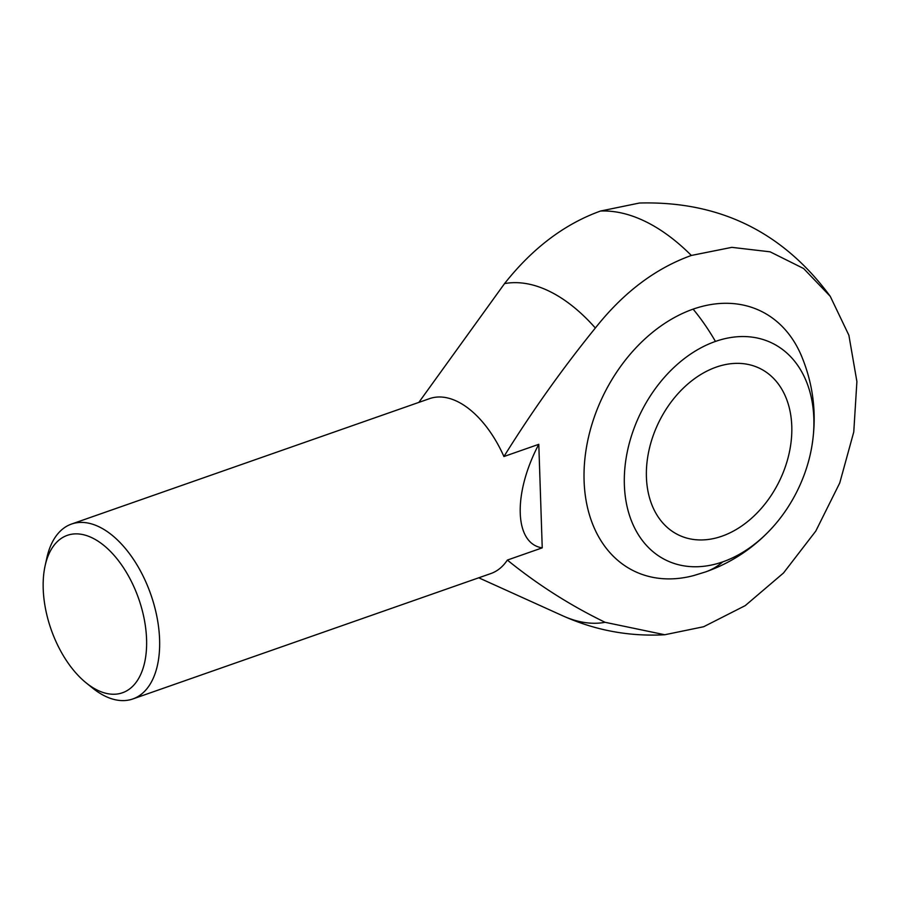 <?xml version="1.0" encoding="UTF-8"?>
<svg xmlns="http://www.w3.org/2000/svg" width="902" height="902" viewBox="0 0 902 902"><rect width="100%" height="100%" fill="white"/><g stroke="black" fill="none" stroke-linecap="round" stroke-linejoin="round"><path stroke-width="1.35" d="M504.545 283.6C532.507 248.208 564.494 224.023 600.529 211.034L639.439 203.029C719.311 200.842 782.925 231.949 830.268 296.363L803.626 268.525L770.128 251.827L731.849 247.351L691.349 255.458C655.404 268.368 623.406 292.552 595.354 328.012A177.13 98.532 -109.3 0 0 549.465 291.323A177.13 98.532 -109.3 0 0 504.545 283.6L418.832 402.405M664.763 634.749C629.292 636.699 595.354 630.408 562.961 615.897L562.961 615.897A177.13 98.532 -109.3 0 0 605.118 622.312L664.763 634.749L703.661 626.732L745.232 605.625L783.522 572.973L815.791 531.075L839.751 482.953L853.766 431.979L856.9 381.557L848.883 335.251L830.268 296.363M722.75 561.878A120.789 87.449 -63.9 0 1 624.364 484.836A120.789 87.449 -63.9 0 1 715.444 341.43A120.789 87.449 -63.9 0 1 811.09 450.526A120.789 87.449 -63.9 0 1 774.683 524.975A120.789 87.449 -63.9 0 1 722.75 561.878A162.112 90.177 70.7 0 1 705.691 571.879L693.706 575.566A144.613 104.688 -63.9 0 1 584.011 476.042A144.613 104.688 -63.9 0 1 693.119 309.138A144.613 104.688 -63.9 0 1 801.314 355.535C814.089 386.101 817.347 417.761 811.09 450.526M45.1 565.847L46.836 557.955A92.669 51.549 70.7 0 1 71.529 524.051A92.669 51.549 70.7 0 1 99.355 526.948A92.669 51.549 70.7 0 1 157.004 617.227A92.669 51.549 70.7 0 1 132.797 698.971A92.669 51.549 70.7 0 1 104.97 696.073A92.669 51.549 70.7 0 1 92.354 687.888L86.062 682.803A83.401 46.397 70.7 0 1 45.1 565.847A83.401 46.397 70.7 0 1 92.376 537.953A83.401 46.397 70.7 0 1 146.575 639.338A83.401 46.397 70.7 0 1 97.416 690.165A83.401 46.397 70.7 0 1 86.062 682.803M132.797 698.971L490.868 573.548A92.669 51.549 -109.3 0 0 507.352 560.074L542.237 547.852C514.32 543.816 512.652 493.755 538.798 444.314L503.925 456.525A92.669 51.549 -109.3 0 0 457.427 401.525A92.669 51.549 -109.3 0 0 429.6 398.628L71.529 524.051M791.776 426.195A92.669 67.086 -63.9 0 1 754.444 515.583A92.669 67.086 -63.9 0 1 678.383 534.897A92.669 67.086 -63.9 0 1 646.418 477.113A92.669 67.086 -63.9 0 1 683.739 387.736A92.669 67.086 -63.9 0 1 759.811 368.411A92.669 67.086 -63.9 0 1 791.776 426.195M507.352 560.074C537.705 584.688 570.301 605.434 605.118 622.312M503.925 456.525C531.966 411.459 562.442 368.614 595.354 328.012M538.798 444.314L542.237 547.852M600.529 211.034A216.232 120.293 -109.3 0 1 645.55 221.576A216.232 120.293 70.7 0 1 691.349 255.458M715.444 341.43A162.112 90.177 -109.3 0 0 693.119 309.138M478.759 577.799L562.961 615.897M774.683 524.975C755.696 546.68 732.695 562.318 705.691 571.879"/></g></svg>
